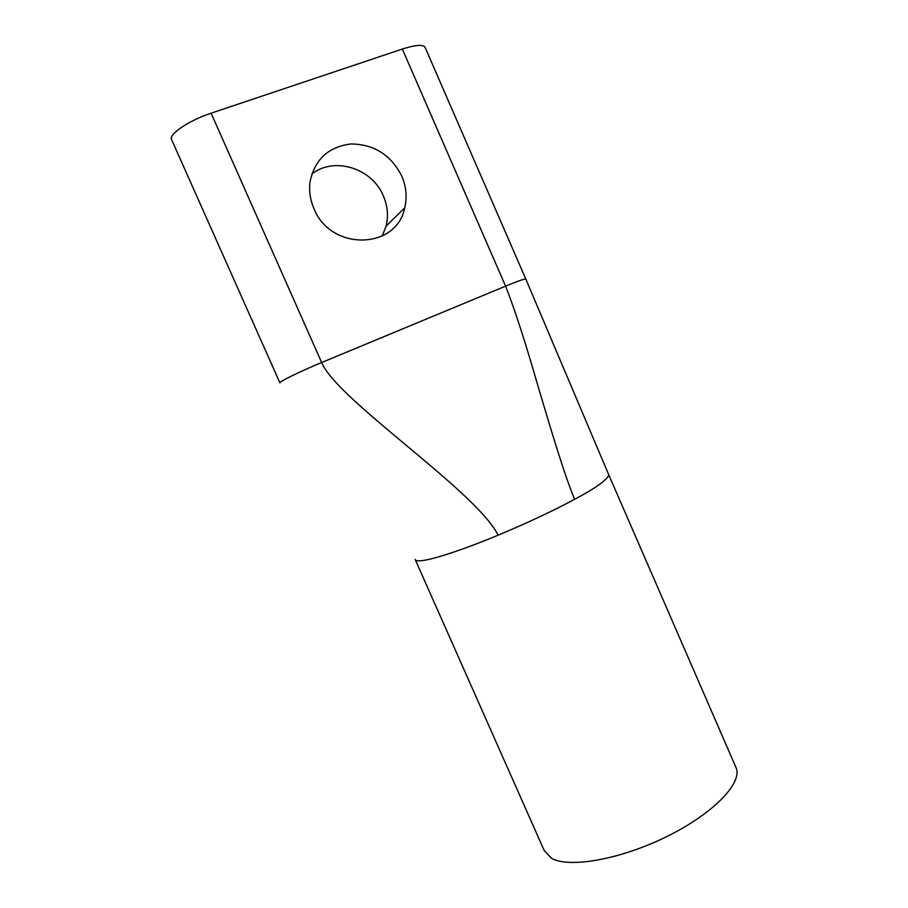 <?xml version="1.0" encoding="UTF-8"?>
<svg xmlns="http://www.w3.org/2000/svg" width="908" height="908" viewBox="0 0 908 908"><rect width="100%" height="100%" fill="white"/><g stroke="black" fill="none" stroke-linecap="round" stroke-linejoin="round"><path stroke-width="1.36" d="M382.223 236.069L386.116 226.137C388.556 216.013 387.637 205.934 383.358 195.912C372.189 168.196 333.951 156.131 311.762 174.143M401.779 176.095C406.273 186.651 407.249 197.24 404.707 207.875C396.671 249.689 330.875 251.437 313.998 208.715C310.264 200.112 308.913 191.327 309.969 182.394C314.474 159.66 328.14 146.858 350.953 143.975C374.039 144.202 390.985 154.905 401.779 176.095M735.355 766.046L736.365 768.35C741.972 783.865 712.394 814.294 666.086 836.915C619.869 859.649 568.987 868.377 551.474 858.287L544.164 850.455L415.353 559.839M425.239 47.67L425.012 47.159C422.663 44.322 415.104 44.957 402.335 49.043L211.099 113.194C188.977 120.412 167.969 134.668 171.612 139.639L279.914 382.858C278.2 382.154 300.446 371.281 321.659 362.519L505.586 286.145C517.821 281.117 524.563 278.756 525.811 279.062L525.857 279.176M415.16 559.396C415.319 560.418 416.829 560.894 419.678 560.826C432.719 560.429 472.591 545.969 498.117 535.187C475.803 490.57 337.016 400.019 321.659 362.519L211.099 113.194M498.117 535.187C526.935 523.144 552.45 511.181 574.65 499.286C594.956 488.561 606.362 480.491 608.871 475.066L608.564 474.351M402.335 49.043L505.586 286.145C514.337 308.13 525.233 341.737 538.262 386.978C550.963 429.756 565.06 476.961 574.65 499.286M404.707 207.875L386.116 226.137M425.012 47.159L525.811 279.062L608.871 475.066L736.365 768.35"/></g></svg>
